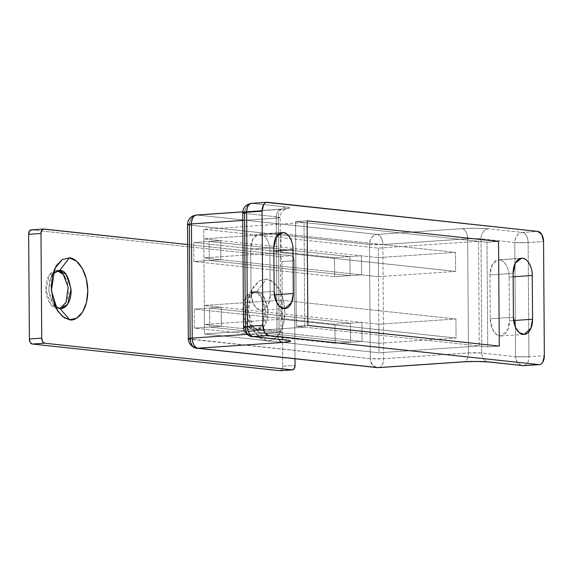 <?xml version="1.0" encoding="UTF-8"?>
<svg xmlns="http://www.w3.org/2000/svg" width="573" height="573" viewBox="0 0 573 573"><rect width="100%" height="100%" fill="white"/><g stroke="black" fill="none" stroke-linecap="round" stroke-linejoin="round"><path stroke-width="0.43" stroke-dasharray="2.87 2.15" d="M378.359 257.635L455.471 252.392L455.607 271.416L378.495 276.666L378.359 257.635L378.495 276.666L361.606 274.847L361.47 255.816L378.359 257.635L455.471 252.392L280.949 233.598L203.838 238.841L220.727 240.66L193.738 242.501L334.482 257.657L361.47 255.816L361.606 274.847L334.618 276.68L334.482 257.657L334.618 276.68L193.875 261.524L193.738 242.501L193.875 261.524L220.863 259.691L220.727 240.66L220.863 259.691L203.967 257.871L203.838 238.841L203.967 257.871L281.078 252.629L280.949 233.598L281.078 252.629L455.607 271.416L455.471 252.392L280.949 233.598L203.838 238.841L220.727 240.66L193.738 242.501L334.482 257.657L361.47 255.816L378.359 257.635M378.495 276.666L455.607 271.416L281.078 252.629L203.967 257.871L220.863 259.691L193.875 261.524L334.618 276.68L361.606 274.847L378.495 276.666M307.135 220.813L295.568 221.601L486.978 242.214L498.546 241.426L486.978 242.214L487.709 346.866L499.276 346.078L487.709 346.866L296.298 326.252L307.866 325.464L296.298 326.252L295.568 221.601L307.135 220.813L295.568 221.601L296.298 326.252L487.709 346.866L486.978 242.214L295.568 221.601L307.135 220.813M250.716 249.226L273.851 247.651L250.716 249.226C250.688 244.757 251.59 241.047 253.438 238.089C255.286 235.131 257.535 233.798 260.178 234.085L259.189 234.063L253.058 238.748L250.716 249.226L251.024 292.989L253.259 303.461L256.826 308.396L261.696 310.215L268.536 304.048L270.162 295.081C270.191 299.543 269.281 303.253 267.433 306.197C265.586 309.148 263.336 310.48 260.694 310.194C258.058 309.907 255.794 308.081 253.903 304.721C252.013 301.362 251.053 297.451 251.024 292.989L250.716 249.226M283.306 232.509L260.178 234.085C262.814 234.364 265.077 236.183 266.968 239.535C268.859 242.888 269.819 246.798 269.862 251.253L270.162 295.081L274.388 294.794L270.162 295.081L269.862 251.253C270.22 243.31 264.898 233.87 260.178 234.085L283.306 232.509M489.987 274.961L513.114 273.385L489.987 274.961C489.958 270.499 490.868 266.796 492.716 263.845C494.556 260.894 496.805 259.562 499.441 259.848L498.453 259.827L492.329 264.504L489.987 274.961L490.287 318.781L489.987 274.961M522.576 258.273L499.441 259.848C502.084 260.135 504.347 261.954 506.238 265.313C508.129 268.673 509.096 272.583 509.125 277.053L509.433 320.816C509.461 325.278 508.552 328.988 506.711 331.946C504.863 334.904 502.621 336.236 499.978 335.957C497.343 335.678 495.072 333.866 493.181 330.506C491.29 327.154 490.323 323.251 490.287 318.781L513.422 317.213L490.287 318.781L492.529 329.239L496.103 334.166L500.96 335.979L507.807 329.804L509.433 320.816L509.125 277.053L513.143 276.78L509.125 277.053C509.497 269.095 504.168 259.633 499.441 259.848L522.576 258.273M369.513 244.456L189.355 225.06A9.548 7.685 96.1 0 1 196.997 215.018L377.156 234.414L461.974 228.648L476.177 228.262L488.654 228.813L522.433 232.445L537.854 231.399L522.433 232.445A9.548 7.685 -83.9 0 0 514.79 242.486L481.012 238.848L481.807 353.018L515.585 356.657L514.79 242.486L481.012 238.848A9.548 0.802 179.6 0 0 467.668 238.769L382.85 244.535L383.645 358.705L468.47 352.932L467.668 238.769L382.85 244.535L369.513 244.456L189.355 225.06L190.15 339.223L370.308 358.626L369.513 244.456C369.957 238.683 372.507 235.338 377.156 234.414A9.548 7.685 -83.9 0 0 369.513 244.456A9.548 0.802 179.6 0 0 382.85 244.535A9.548 5.608 86.1 0 0 377.156 234.414C380.551 235.388 382.456 238.762 382.85 244.535L383.645 358.705A9.548 0.802 -0.4 0 1 370.308 358.626L369.513 244.456M190.15 338.285L192.034 345.261L196.84 348.191M209.625 308.045L350.368 323.201L350.504 342.231L209.761 327.076L209.625 308.045L221.192 307.257L221.321 326.288L362.072 341.444L361.935 322.413L221.192 307.257L221.321 326.288L209.761 327.076L209.625 308.045L350.368 323.201L350.504 342.231L209.761 327.076L221.321 326.288L362.072 341.444L350.504 342.231L362.072 341.444L361.935 322.413L350.368 323.201L361.935 322.413L221.192 307.257L209.625 308.045M209.159 241.448L349.902 256.604L350.039 275.634L209.295 260.479L209.159 241.448L220.727 240.66L220.863 259.691L361.606 274.847L361.47 255.816L220.727 240.66L220.863 259.691L209.295 260.479L209.159 241.448L349.902 256.604L350.039 275.634L209.295 260.479L220.863 259.691L361.606 274.847L350.039 275.634L361.606 274.847L361.47 255.816L349.902 256.604L361.47 255.816L220.727 240.66L209.159 241.448M378.295 248.123L379.025 352.775L204.504 333.98L203.773 229.329L378.295 248.123L478.534 241.305L479.264 345.956L487.709 346.866L486.978 242.214L478.534 241.305L486.978 242.214L498.546 241.426L486.978 242.214L487.709 346.866L499.276 346.078L487.709 346.866L479.264 345.956L379.025 352.775L204.504 333.98L304.743 327.162L296.298 326.252L295.568 221.601L304.012 222.51L203.773 229.329L378.295 248.123L478.534 241.305L479.264 345.956L379.025 352.775L378.295 248.123M245.351 326.61L245.359 327.555L279.137 331.194L278.342 217.024L244.556 213.385A9.548 7.685 96.1 0 1 252.206 203.351L285.984 206.989C289.093 207.319 290.239 207.713 289.429 208.149L281.823 209.245L242.773 211.903M188.316 338.765L370.308 358.626L383.645 358.705L468.47 352.932A9.548 0.802 -0.4 0 1 481.807 353.018L481.012 238.848L467.668 238.769L468.47 352.932L481.807 353.018L515.585 356.657L528.929 356.735L528.757 331.874L528.929 356.735A9.548 0.802 -0.4 0 1 515.585 356.657L514.79 242.486A9.548 0.802 179.6 0 0 528.134 242.565L543.555 241.52L528.134 242.565L528.27 262.004L528.134 242.565A9.548 5.608 86.1 0 0 522.433 232.445C525.835 233.419 527.733 236.792 528.134 242.565L514.79 242.486C515.242 236.713 517.791 233.369 522.433 232.445L488.654 228.813A9.548 7.685 -83.9 0 0 481.012 238.848A9.548 7.685 96.1 0 1 488.654 228.813A19.095 1.597 -0.4 0 0 461.974 228.648A9.548 5.608 -93.9 0 1 467.668 238.769A9.548 5.608 86.1 0 0 461.974 228.648L377.156 234.414L196.997 215.018A9.548 5.608 86.1 0 0 196.367 215.011M528.27 262.033L528.757 331.853L528.27 262.033M523.994 365.653A9.548 5.608 86.1 0 0 528.929 356.735L544.35 355.69L528.929 356.735C528.607 362.437 526.759 365.402 523.364 365.646M266.466 202.376L252.206 203.351L285.984 206.989A19.095 1.597 -0.4 0 1 281.823 209.245A9.548 5.608 86.1 0 0 281.185 209.238A9.548 5.608 86.1 0 0 276.258 218.155L242.773 220.433L276.258 218.155L277.053 332.326L246.963 334.367L277.053 332.326L276.258 218.155A9.548 0.802 179.6 0 0 280.176 217.489A9.548 0.802 179.6 0 0 278.342 217.024L244.556 213.385L245.359 327.555L247.235 333.593L252.048 336.523M307.866 325.464L296.298 326.252L307.866 325.464M296.298 326.252L304.743 327.162L304.012 222.51L295.568 221.601L296.298 326.252M203.773 229.329L204.504 333.98L304.743 327.162L304.012 222.51L203.773 229.329M513.652 320.529L509.433 320.816L513.652 320.529M273.873 250.981L269.862 251.253L273.873 250.981M274.152 291.413L251.024 292.989L274.152 291.413M267.627 202.298L252.206 203.351A9.548 5.608 86.1 0 0 251.568 203.343M251.626 203.336L252.206 203.351C247.557 204.267 245.008 207.619 244.556 213.385A9.548 0.802 179.6 0 1 242.723 212.92M285.984 206.989A9.548 7.685 -83.9 0 0 278.342 217.024A9.548 7.685 96.1 0 1 285.984 206.989M243.518 327.097L279.137 331.194L280.971 331.652L277.053 332.326A9.548 5.608 86.1 0 0 278.858 339.409A9.548 5.608 -93.9 0 1 277.053 332.326A9.548 0.802 -0.4 0 0 280.971 331.652L280.176 217.482L278.342 217.024L279.137 331.194A9.548 7.685 -83.9 0 0 285.734 340.147A9.548 7.685 96.1 0 1 279.137 331.194A9.548 0.802 -0.4 0 1 280.971 331.652C282.002 336.272 283.22 338.729 284.631 339.015L287.288 340.362M242.78 211.852L286.371 208.679L282.955 210.749C283.041 210.671 280.519 212.533 280.176 217.482L276.258 218.155A9.548 5.608 -93.9 0 1 281.185 209.238A9.548 5.608 -93.9 0 1 281.823 209.245L196.997 215.018C192.356 215.942 189.806 219.287 189.355 225.06A9.548 0.802 179.6 0 1 187.521 224.595M196.417 215.004L196.997 215.018M376.998 367.594L372.185 364.664L370.308 358.626A9.548 7.685 -83.9 0 0 376.905 367.58M378.717 367.622A9.548 5.608 86.1 0 0 383.645 358.705C383.33 364.407 381.475 367.372 378.087 367.615M468.47 352.932A9.548 5.608 -93.9 0 1 463.536 361.85A9.548 5.608 86.1 0 0 468.47 352.932M481.807 353.018A9.548 7.685 -83.9 0 0 488.411 361.971A9.548 7.685 96.1 0 1 481.807 353.018M521.208 365.409L517.097 362.143L515.585 356.657A9.548 7.685 -83.9 0 0 522.189 365.61M256.776 291.686L266.33 279.137C271.674 278.471 284.43 289.114 284.838 312.027C284.752 334.883 272.125 342.797 266.76 340.978L257.041 329.74C260.335 330.857 268.114 325.994 268.164 311.927C265.886 297.924 262.09 291.177 256.776 291.686L263.193 295.747L268.1 310.05L264.805 325.278L258.201 329.762L255.501 329.948L262.105 325.457L265.399 310.229L260.5 295.926L254.075 291.865L256.776 291.686L254.075 291.865C257.184 292.201 259.848 294.343 262.076 298.297C264.296 302.25 265.428 306.856 265.464 312.106C265.507 317.363 264.432 321.725 262.262 325.206C260.092 328.687 257.449 330.256 254.34 329.919C251.232 329.59 248.567 327.441 246.34 323.494C244.112 319.541 242.988 314.935 242.945 309.685C242.909 304.428 243.976 300.059 246.154 296.585C248.324 293.104 250.967 291.535 254.075 291.865L252.908 291.843L246.311 296.334L243.016 311.562L247.916 325.865L254.34 329.919L257.041 329.74L250.616 325.679L245.717 311.375L249.011 296.148L255.608 291.657L256.776 291.686L252.5 292.653L247.901 298.146L245.745 311.784L249.685 324.375L257.041 329.74L266.76 340.978L259.741 337.869L253.76 330.528L249.721 320.071L248.245 308.088L249.556 296.406L253.452 286.801L259.347 280.734L266.33 279.137L273.35 282.245L279.33 289.587L283.363 300.044L284.838 312.027L283.535 323.709L279.638 333.314L273.744 339.374L266.76 340.978L261.181 338.908L254.813 332.261L248.403 311.805L251.912 289.637L259.39 280.706L266.33 279.137L256.776 291.686M65.035 277.081C67.256 281.028 68.388 285.633 68.423 290.891C68.459 296.141 67.392 300.51 65.222 303.991C63.044 307.465 60.409 309.04 57.3 308.704L59.8 308.496M31.429 229.866L43.77 229.028L31.429 229.866L279.144 256.539L291.478 255.701L187.658 244.521L291.478 255.701A4.777 2.801 -93.9 0 1 294.329 260.758L281.988 261.596A4.777 2.801 86.1 0 0 279.144 256.539L291.478 255.701L293.483 257.306L294.329 260.758L281.988 261.596L282.718 366.254L295.059 365.416L282.718 366.254L281.988 261.596L281.142 258.144L279.144 256.539L31.214 229.852M295.016 358.762L294.329 260.758L295.016 358.762M280.254 370.71A4.777 2.801 86.1 0 0 282.718 366.254L281.923 369.528L279.939 370.71M57.3 308.704C54.191 308.367 51.52 306.226 49.299 302.272C47.072 298.318 45.94 293.72 45.904 288.463C45.869 283.212 46.936 278.843 49.106 275.362C51.283 271.889 53.919 270.313 57.035 270.649L55.868 270.628L49.271 275.112L45.969 290.339L50.875 304.643L57.3 308.704M55.137 306.147L51.14 300.395L48.726 290.869L49.529 280.62L52.924 273.629L50.861 276.931L48.698 290.568L52.644 303.16L55.137 306.147M378.825 324.232L455.936 318.989L456.065 338.02L378.961 343.263L378.825 324.232L378.961 343.263L362.072 341.444L361.935 322.413L378.825 324.232L455.936 318.989L281.415 300.195L204.303 305.438L221.192 307.257L194.204 309.098L334.947 324.254L361.935 322.413L362.072 341.444L335.083 343.277L334.947 324.254L335.083 343.277L194.333 328.121L194.204 309.098L194.333 328.121L221.321 326.288L221.192 307.257L221.321 326.288L204.432 324.468L204.303 305.438L204.432 324.468L281.544 319.225L281.415 300.195L281.544 319.225L456.065 338.02L455.936 318.989L281.415 300.195L204.303 305.438L221.192 307.257L194.204 309.098L334.947 324.254L361.935 322.413L378.825 324.232M378.961 343.263L456.065 338.02L281.544 319.225L204.432 324.468L221.321 326.288L194.333 328.121L335.083 343.277L362.072 341.444L378.961 343.263M282.317 232.488L259.189 234.063M521.588 258.251L498.453 259.827M500.96 335.979L524.094 334.403M261.696 310.215L284.824 308.639M255.501 329.948L258.201 329.762M58.46 308.725L61.161 308.546M55.868 270.628L58.568 270.442M57.766 311.046L52.644 303.16M54.872 268.422L50.861 276.931M252.908 291.843L255.608 291.657M254.813 332.261L249.685 324.375M251.912 289.637L247.901 298.146"/><path stroke-width="0.86" d="M498.546 241.426L307.135 220.813L307.866 325.464L499.276 346.078L498.546 241.426L307.135 220.813L307.866 325.464L499.276 346.078L498.546 241.426L307.135 220.813L307.866 325.464L499.276 346.078L498.546 241.426L307.135 220.813L307.866 325.464L499.276 346.078L498.546 241.426M273.851 247.651L276.186 237.172L282.317 232.488L283.306 232.509C280.663 232.223 278.421 233.562 276.573 236.52C274.725 239.471 273.815 243.188 273.851 247.651L274.152 291.413C274.188 295.876 275.147 299.786 277.038 303.146C278.922 306.505 281.185 308.331 283.828 308.618C286.471 308.904 288.713 307.579 290.561 304.628C292.409 301.677 293.326 297.967 293.297 293.505L292.989 249.685L293.297 293.505L291.671 302.48L284.824 308.639L279.961 306.827L276.387 301.892L274.152 291.413L273.851 247.651M513.114 273.385L515.464 262.928L521.588 258.251L522.576 258.273C519.933 257.986 517.691 259.325 515.843 262.269C514.002 265.22 513.093 268.923 513.114 273.385L513.422 317.213C513.458 321.675 514.425 325.586 516.316 328.938C518.207 332.29 520.47 334.109 523.113 334.388C525.756 334.668 527.998 333.328 529.846 330.37C531.687 327.412 532.596 323.702 532.561 319.24L513.652 320.529L532.561 319.24L530.942 328.229L524.094 334.403L519.231 332.591L515.664 327.67L513.422 317.213L513.114 273.385M196.367 215.011A9.548 5.608 86.1 0 0 191.439 223.928L192.234 338.091L188.316 338.765C187.987 345.369 196.167 348.964 196.84 348.191L197.929 348.212C194.534 347.245 192.635 343.872 192.234 338.091A9.548 5.608 86.1 0 0 197.929 348.212L378.087 367.615L462.905 361.842L477.108 361.456L489.586 362.007L523.364 365.646L538.785 364.593L268.558 335.492L264.554 332.283L262.857 325.371L262.062 211.208L263.666 204.654C264.755 202.921 266.073 202.133 267.627 202.298L537.854 231.399L541.857 234.615L543.555 241.52L544.35 355.69L542.746 362.236C541.664 363.977 540.339 364.765 538.785 364.593L268.558 335.492L253.137 336.544L286.915 340.183C290.024 340.512 291.17 340.906 290.361 341.343L282.754 342.446L197.929 348.212A9.548 7.685 96.1 0 1 196.754 348.183A9.548 7.685 96.1 0 1 190.15 339.223A9.548 0.802 -0.4 0 1 188.316 338.758A9.548 0.802 -0.4 0 1 192.234 338.091L246.963 334.367L192.234 338.091L191.439 223.928L187.521 224.602L189.355 225.06L190.15 338.285M532.26 275.477C532.224 271.015 531.264 267.097 529.373 263.738C527.482 260.378 525.219 258.559 522.576 258.273C527.303 258.058 532.632 267.519 532.26 275.477L532.561 319.24L532.26 275.477L513.143 276.78L532.26 275.477M292.989 249.685C292.953 245.223 291.994 241.312 290.103 237.96C288.212 234.608 285.948 232.796 283.306 232.509C288.033 232.301 293.355 241.734 292.989 249.685L273.873 250.981L292.989 249.685M251.568 203.343A9.548 5.608 86.1 0 0 246.641 212.254L262.062 211.208L262.857 325.371L247.436 326.424L246.641 212.254L242.723 212.927L244.556 213.385L245.351 326.61M522.189 365.61A9.548 7.685 -83.9 0 0 523.364 365.646L538.785 364.593A9.548 5.608 -93.9 0 0 539.422 364.6A9.548 5.608 -93.9 0 0 544.35 355.69L543.555 241.52A9.548 5.608 -93.9 0 0 537.854 231.399L266.466 202.376M187.521 224.595A9.548 0.802 179.6 0 1 191.439 223.928L242.773 220.433L191.439 223.928C191.754 218.227 193.61 215.255 196.997 215.018L242.773 211.903M274.388 294.794L293.297 293.505L274.388 294.794M251.955 336.516A9.548 7.685 96.1 0 1 245.359 327.555A9.548 0.802 -0.4 0 1 243.518 327.09A9.548 0.802 -0.4 0 1 247.436 326.424L246.641 212.254L262.062 211.208A9.548 5.608 -93.9 0 1 266.997 202.29A9.548 5.608 -93.9 0 1 267.627 202.298M242.723 212.92A9.548 0.802 179.6 0 1 246.641 212.254C246.956 206.559 248.811 203.587 252.206 203.351M268.558 335.492A9.548 5.608 -93.9 0 1 262.857 325.371L247.436 326.424A9.548 5.608 86.1 0 0 253.137 336.544L268.558 335.492M376.905 367.58A9.548 7.685 -83.9 0 0 378.087 367.615L197.929 348.212L282.754 342.446A9.548 5.608 -93.9 0 1 278.858 339.409A9.548 5.608 86.1 0 0 282.754 342.446A19.095 1.597 179.6 0 0 286.915 340.183A9.548 7.685 96.1 0 1 285.734 340.147A9.548 7.685 -83.9 0 0 286.915 340.183L253.137 336.544C249.735 335.57 247.837 332.197 247.436 326.424L243.518 327.097C243.196 333.701 251.368 337.296 252.048 336.523L253.137 336.544A9.548 7.685 96.1 0 1 252.041 336.523L286.744 340.19M523.994 365.653A9.548 5.608 86.1 0 1 523.364 365.646L489.586 362.007A9.548 7.685 96.1 0 1 488.411 361.971A9.548 7.685 -83.9 0 0 489.586 362.007A19.095 1.597 179.6 0 0 462.905 361.842A9.548 5.608 86.1 0 0 463.536 361.85A9.548 5.608 -93.9 0 1 462.905 361.842L378.087 367.615A9.548 5.608 86.1 0 0 378.717 367.622M378.667 367.622L463.485 361.857C473.097 361.334 481.435 361.377 488.497 361.986L521.208 365.409M59.728 270.463L69.283 257.914C74.626 257.248 87.39 267.892 87.798 290.805C87.712 313.667 75.077 321.575 69.72 319.755L59.993 308.518C63.295 309.642 71.066 304.772 71.124 290.704C68.846 276.702 65.043 269.955 59.728 270.463L66.153 274.524L71.052 288.828L67.757 304.055L61.161 308.546L59.993 308.518L55.137 306.147L59.993 308.518L69.72 319.755L62.701 316.647L56.72 309.305L52.68 298.848L51.205 286.865L52.515 275.183L56.412 265.578L62.299 259.519L69.283 257.914L76.302 261.023L82.29 268.365L86.322 278.822L87.798 290.805L86.487 302.487L82.591 312.092L76.703 318.158L69.72 319.755L64.133 317.686L57.766 311.046L51.362 290.583L54.872 268.422L62.342 259.49L69.283 257.914L59.728 270.463L57.035 270.649L59.728 270.463L52.931 273.629L58.568 270.442L59.728 270.463M59.8 308.496L66.017 302.551L68.208 287.374L63.259 274.474L57.228 270.671M43.77 229.028L41.786 230.203L40.991 233.476L41.722 338.134L42.567 341.587L44.565 343.191L292.28 369.864L279.939 370.71L32.231 344.029L30.226 342.425L29.381 338.972L28.65 234.321L29.452 231.041L31.429 229.866A4.777 2.801 86.1 0 0 31.114 229.859A4.777 2.801 86.1 0 0 28.65 234.321L40.991 233.476L41.722 338.134L29.381 338.972A4.777 2.801 86.1 0 0 32.231 344.029L44.565 343.191L292.28 369.864L294.257 368.69L295.059 365.416A4.777 2.801 -93.9 0 1 292.595 369.872A4.777 2.801 -93.9 0 1 292.28 369.864L279.939 370.71L32.231 344.029L44.565 343.191A4.777 2.801 -93.9 0 1 41.722 338.134L29.381 338.972L28.65 234.321L40.991 233.476A4.777 2.801 -93.9 0 1 43.455 229.021A4.777 2.801 -93.9 0 1 43.77 229.028L187.658 244.521L43.19 229.064M295.059 365.416L295.016 358.762L295.059 365.416M57.035 270.649C60.144 270.986 62.808 273.128 65.035 277.081L65.043 277.103M243.518 327.097L242.723 212.927C242.83 209.045 244.635 206.158 248.13 204.26L251.626 203.336L267.047 202.29M242.78 211.852L196.417 215.004L192.922 215.928C189.427 217.826 187.629 220.72 187.521 224.602L188.316 338.765M196.84 348.191L376.998 367.594M523.944 365.653L539.365 364.607M292.567 369.872L280.233 370.71M43.476 229.021L31.143 229.859M54.872 268.422L54.671 268.844"/></g></svg>
